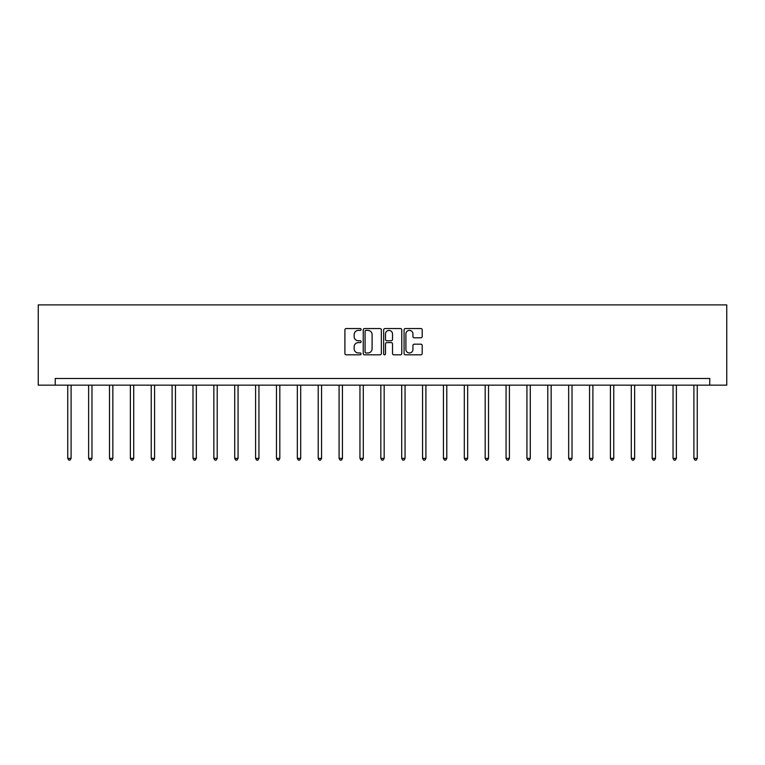 <?xml version="1.0" encoding="UTF-8"?>
<svg xmlns="http://www.w3.org/2000/svg" width="765" height="765" viewBox="0 0 765 765"><rect width="100%" height="100%" fill="white"/><g stroke="black" fill="none" stroke-linecap="round" stroke-linejoin="round"><path stroke-width="1.15" d="M361.09 329.466A0.918 0.918 0 0 0 360.172 328.548L346.22 328.548A1.31 1.31 0 0 0 344.91 329.858L344.91 353.497A1.31 1.31 0 0 0 346.22 354.817L360.172 354.817A0.918 0.918 0 0 0 361.09 353.889A0.918 0.918 0 0 0 360.172 352.971L358.364 352.971A4.198 4.198 0 0 1 354.166 348.773L354.166 346.803A4.198 4.198 0 0 1 358.364 342.596L360.172 342.596A0.918 0.918 0 0 0 361.09 341.678A0.918 0.918 0 0 0 360.172 340.76L358.364 340.76A4.198 4.198 0 0 1 354.166 336.562L354.166 334.592A4.198 4.198 0 0 1 358.364 330.384L360.172 330.384A0.918 0.918 0 0 0 361.09 329.466M420.884 337.805A1.31 1.31 0 0 0 422.194 336.495L422.194 329.858A1.31 1.31 0 0 0 420.884 328.548L405.383 328.548A1.31 1.31 0 0 0 404.073 329.858L404.073 353.497A1.31 1.31 0 0 0 405.383 354.817L420.884 354.817A1.31 1.31 0 0 0 422.194 353.497L422.194 345.484A1.31 1.31 0 0 0 420.884 344.174L414.248 344.174A1.31 1.31 0 0 0 412.937 345.484L412.937 349.462A3.509 3.509 0 0 1 409.418 352.971A3.509 3.509 0 0 1 405.909 349.462L405.909 333.894A3.509 3.509 0 0 1 409.418 330.384A3.509 3.509 0 0 1 412.937 333.894L412.937 336.495A1.31 1.31 0 0 0 414.248 337.805L420.884 337.805M709.757 385.158L726.75 385.158L726.75 304.891L38.25 304.891L38.25 385.158L709.757 385.158L709.757 378.474L55.243 378.474L55.243 385.158M381.353 329.858A1.31 1.31 0 0 0 380.033 328.548L364.542 328.548A1.31 1.31 0 0 0 363.232 329.858L363.232 353.497A1.31 1.31 0 0 0 364.542 354.817L380.033 354.817A1.31 1.31 0 0 0 381.353 353.497L381.353 329.858M384.967 328.548L400.458 328.548A1.31 1.31 0 0 1 401.768 329.858L401.768 353.497A1.31 1.31 0 0 1 400.458 354.817L393.832 354.817A1.31 1.31 0 0 1 392.512 353.497L392.512 343.915A1.31 1.31 0 0 0 391.202 342.596L386.803 342.596A1.31 1.31 0 0 0 385.484 343.915L385.484 353.889A0.918 0.918 0 0 1 384.566 354.817A0.918 0.918 0 0 1 383.647 353.889L383.647 329.858A1.31 1.31 0 0 1 384.967 328.548M365.986 330.384A0.918 0.918 0 0 0 365.068 331.302L365.068 352.053A0.918 0.918 0 0 0 365.986 352.971L367.889 352.971A4.198 4.198 0 0 0 372.096 348.773L372.096 334.592A4.198 4.198 0 0 0 367.889 330.384L365.986 330.384M392.512 333.961A3.509 3.509 0 0 0 389.003 330.451A3.509 3.509 0 0 0 385.484 333.961L385.484 339.45A1.31 1.31 0 0 0 386.803 340.76L391.202 340.76A1.31 1.31 0 0 0 392.512 339.45L392.512 333.961M67.75 385.158L67.75 458.378L71.097 458.378L71.097 385.158M71.097 458.378L70.093 460.109L68.754 460.109L67.75 458.378M88.625 385.158L88.625 458.378L91.972 458.378L91.972 385.158M91.972 458.378L90.968 460.109L89.629 460.109L88.625 458.378M109.491 385.158L109.491 458.378L112.838 458.378L112.838 385.158M112.838 458.378L111.833 460.109L110.495 460.109L109.491 458.378M130.366 385.158L130.366 458.378L133.712 458.378L133.712 385.158M133.712 458.378L132.708 460.109L131.37 460.109L130.366 458.378M151.24 385.158L151.24 458.378L154.587 458.378L154.587 385.158M154.587 458.378L153.583 460.109L152.245 460.109L151.24 458.378M172.106 385.158L172.106 458.378L175.453 458.378L175.453 385.158M175.453 458.378L174.449 460.109L173.11 460.109L172.106 458.378M192.981 385.158L192.981 458.378L196.328 458.378L196.328 385.158M196.328 458.378L195.324 460.109L193.985 460.109L192.981 458.378M213.856 385.158L213.856 458.378L217.203 458.378L217.203 385.158M217.203 458.378L216.199 460.109L214.86 460.109L213.856 458.378M234.721 385.158L234.721 458.378L238.068 458.378L238.068 385.158M238.068 458.378L237.064 460.109L235.725 460.109L234.721 458.378M255.596 385.158L255.596 458.378L258.943 458.378L258.943 385.158M258.943 458.378L257.939 460.109L256.6 460.109L255.596 458.378M276.471 385.158L276.471 458.378L279.818 458.378L279.818 385.158M279.818 458.378L278.814 460.109L277.475 460.109L276.471 458.378M297.336 385.158L297.336 458.378L300.683 458.378L300.683 385.158M300.683 458.378L299.679 460.109L298.34 460.109L297.336 458.378M318.211 385.158L318.211 458.378L321.558 458.378L321.558 385.158M321.558 458.378L320.554 460.109L319.215 460.109L318.211 458.378M339.086 385.158L339.086 458.378L342.433 458.378L342.433 385.158M342.433 458.378L341.429 460.109L340.09 460.109L339.086 458.378M359.952 385.158L359.952 458.378L363.299 458.378L363.299 385.158M363.299 458.378L362.294 460.109L360.956 460.109L359.952 458.378M380.827 385.158L380.827 458.378L384.173 458.378L384.173 385.158M384.173 458.378L383.169 460.109L381.831 460.109L380.827 458.378M401.702 385.158L401.702 458.378L405.048 458.378L405.048 385.158M405.048 458.378L404.044 460.109L402.706 460.109L401.702 458.378M422.567 385.158L422.567 458.378L425.914 458.378L425.914 385.158M425.914 458.378L424.91 460.109L423.571 460.109L422.567 458.378M443.442 385.158L443.442 458.378L446.789 458.378L446.789 385.158M446.789 458.378L445.785 460.109L444.446 460.109L443.442 458.378M464.317 385.158L464.317 458.378L467.664 458.378L467.664 385.158M467.664 458.378L466.66 460.109L465.321 460.109L464.317 458.378M485.182 385.158L485.182 458.378L488.529 458.378L488.529 385.158M488.529 458.378L487.525 460.109L486.186 460.109L485.182 458.378M506.057 385.158L506.057 458.378L509.404 458.378L509.404 385.158M509.404 458.378L508.4 460.109L507.061 460.109L506.057 458.378M526.932 385.158L526.932 458.378L530.279 458.378L530.279 385.158M530.279 458.378L529.275 460.109L527.936 460.109L526.932 458.378M547.797 385.158L547.797 458.378L551.144 458.378L551.144 385.158M551.144 458.378L550.14 460.109L548.801 460.109L547.797 458.378M568.672 385.158L568.672 458.378L572.019 458.378L572.019 385.158M572.019 458.378L571.015 460.109L569.676 460.109L568.672 458.378M589.547 385.158L589.547 458.378L592.894 458.378L592.894 385.158M592.894 458.378L591.89 460.109L590.551 460.109L589.547 458.378M610.413 385.158L610.413 458.378L613.76 458.378L613.76 385.158M613.76 458.378L612.755 460.109L611.417 460.109L610.413 458.378M631.288 385.158L631.288 458.378L634.634 458.378L634.634 385.158M634.634 458.378L633.63 460.109L632.292 460.109L631.288 458.378M652.163 385.158L652.163 458.378L655.509 458.378L655.509 385.158M655.509 458.378L654.505 460.109L653.167 460.109L652.163 458.378M673.028 385.158L673.028 458.378L676.375 458.378L676.375 385.158M676.375 458.378L675.371 460.109L674.032 460.109L673.028 458.378M693.903 385.158L693.903 458.378L697.25 458.378L697.25 385.158M697.25 458.378L696.246 460.109L694.907 460.109L693.903 458.378"/></g></svg>
